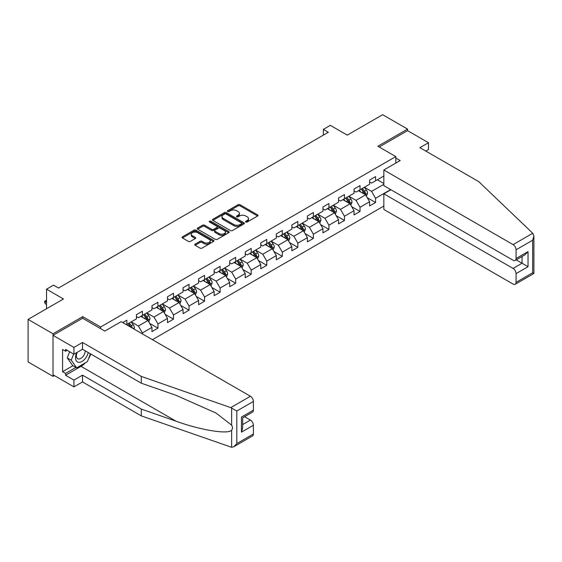 <?xml version="1.0" encoding="UTF-8"?>
<svg xmlns="http://www.w3.org/2000/svg" width="562" height="562" viewBox="0 0 562 562"><rect width="100%" height="100%" fill="white"/><g stroke="black" fill="none" stroke-linecap="round" stroke-linejoin="round"><path stroke-width="0.84" d="M245.854 222.018A0.969 0.562 0 0 0 247.224 222.018L257.621 216.019A1.384 0.801 0 0 0 258.021 215.45A1.384 0.801 0 0 0 257.621 214.888L240.009 204.723A1.384 0.801 0 0 0 238.056 204.723L227.666 210.722A0.969 0.562 0 0 0 227.378 211.115A0.969 0.562 0 0 0 227.666 211.516A0.969 0.562 0 0 0 229.036 211.516L230.378 210.736A4.426 2.557 0 0 1 236.637 210.736L238.105 211.586A4.426 2.557 0 0 1 239.398 213.391A4.426 2.557 0 0 1 238.105 215.197L236.757 215.977A0.969 0.562 0 0 0 236.476 216.37A0.969 0.562 0 0 0 236.757 216.763A0.969 0.562 0 0 0 238.126 216.763L239.475 215.991A4.426 2.557 0 0 1 245.735 215.991L247.203 216.834A4.426 2.557 0 0 1 248.495 218.646A4.426 2.557 0 0 1 247.203 220.452L245.854 221.224A0.969 0.562 0 0 0 245.573 221.625A0.969 0.562 0 0 0 245.854 222.018L245.854 221.224M195.119 244.14A1.384 0.801 0 0 0 194.712 244.702A1.384 0.801 0 0 0 195.119 245.271L200.058 248.123A1.384 0.801 0 0 0 202.011 248.123L213.553 241.456A1.384 0.801 0 0 0 213.96 240.894A1.384 0.801 0 0 0 213.553 240.325L195.948 230.16A1.384 0.801 0 0 0 193.995 230.16L182.453 236.827A1.384 0.801 0 0 0 182.046 237.389A1.384 0.801 0 0 0 182.453 237.958L188.418 241.4A1.384 0.801 0 0 0 190.37 241.4L195.316 238.548A1.384 0.801 0 0 0 195.717 237.986A1.384 0.801 0 0 0 195.316 237.417L192.352 235.71A3.702 2.136 0 0 1 191.27 234.199A3.702 2.136 0 0 1 193.553 232.225A3.702 2.136 0 0 1 197.585 232.689L209.176 239.384A3.702 2.136 0 0 1 210.258 240.894A3.702 2.136 0 0 1 207.975 242.868A3.702 2.136 0 0 1 203.943 242.405L202.011 241.288A1.384 0.801 0 0 0 200.058 241.288L195.119 244.14L195.119 245.271L200.058 242.44L200.058 241.288M425.792 151.066L428.483 149.513L428.483 142.72L407.555 130.644L407.555 129.091L382.645 114.704L347.267 135.126L330.33 125.347L323.354 129.379L328.334 132.253L58.49 288.046L53.509 285.166L46.534 289.198L46.534 308.756M82.705 318.31L82.705 316.638L53.011 333.779L28.1 319.399L63.478 298.977L46.534 289.198M82.705 316.638L100.64 326.993L395.796 156.587L395.796 163.092M407.555 129.091L377.861 146.232L395.796 156.587M230.476 230.56A1.384 0.801 0 0 0 232.429 230.56L243.971 223.894A1.384 0.801 0 0 0 244.379 223.332A1.384 0.801 0 0 0 243.971 222.763L226.367 212.598A1.384 0.801 0 0 0 224.414 212.598L212.872 219.264A1.384 0.801 0 0 0 212.464 219.826A1.384 0.801 0 0 0 212.872 220.395L230.476 230.56M209.879 222.229A0.969 0.562 0 0 1 210.862 222.362L210.862 221.21L228.762 231.544A1.384 0.801 0 0 1 229.17 232.113A1.384 0.801 0 0 1 228.762 232.675L217.22 239.342A1.384 0.801 0 0 1 215.267 239.342L197.662 229.177L197.662 228.046A1.384 0.801 0 0 0 197.255 228.608A1.384 0.801 0 0 0 197.662 229.177M197.662 228.046L202.601 225.193A1.384 0.801 0 0 1 204.554 225.193L211.698 229.317A1.384 0.801 0 0 0 213.651 229.317L216.932 227.427A1.384 0.801 0 0 0 217.332 226.858A1.384 0.801 0 0 0 216.932 226.296L209.493 222.004A0.969 0.562 0 0 1 209.212 221.611A0.969 0.562 0 0 1 209.809 221.091A0.969 0.562 0 0 1 210.862 221.21M53.011 333.779L53.011 376.357L28.1 361.97L28.1 319.399M100.64 328.665L100.64 326.993M152.407 339.68L383.839 206.064M383.839 176.032L375.571 180.809L375.571 176.609L369.592 180.058L369.592 184.259L360.024 189.78L360.024 185.586L354.046 189.036L354.046 193.237L344.478 198.758L344.478 194.557L338.5 198.007L338.5 202.208L328.932 207.736L328.932 203.535L322.953 206.985L322.953 211.186L313.392 216.707L313.392 212.506L307.407 215.963L307.407 220.156L297.846 225.685L297.846 221.484L291.868 224.933L291.868 229.134L282.3 234.656L282.3 230.455L276.321 233.911L276.321 238.112L266.753 243.634L266.753 239.433L260.775 242.882L260.775 247.083L251.207 252.605L251.207 248.404L245.229 251.86L245.229 256.061L235.668 261.583L235.668 257.382L229.682 260.831L229.682 265.032L220.121 270.554L220.121 266.353L214.143 269.809L214.143 274.01L204.575 279.532L204.575 275.331L198.597 278.78L198.597 282.981L189.029 288.503L189.029 284.309L183.05 287.758L183.05 291.959L173.482 297.481L173.482 293.28L167.504 296.736L167.504 300.93L157.943 306.459L157.943 302.258L151.958 305.707L151.958 309.908L142.397 315.43L142.397 311.229L136.418 314.685L136.418 318.879L126.85 324.407L126.85 320.207L122.762 322.567M390.667 189.584L375.571 198.295L375.571 202.496L369.592 205.952L369.592 201.751L360.024 207.273L360.024 211.474L354.046 214.923L354.046 210.722L344.478 216.251L344.478 220.445L338.5 223.901L338.5 219.7L328.932 225.222L328.932 229.422L322.953 232.872L322.953 228.671L313.392 234.199L313.392 238.4L307.407 241.85L307.407 237.649L297.846 243.17L297.846 247.371L291.868 250.821L291.868 246.627L282.3 252.148L282.3 256.349L276.321 259.799L276.321 255.598L266.753 261.119L266.753 265.32L260.775 268.776L260.775 264.576L251.207 270.097L251.207 274.298L245.229 277.747L245.229 273.546L235.668 279.068L235.668 283.269L229.682 286.725L229.682 282.524L220.121 288.046L220.121 292.247L214.143 295.696L214.143 291.495L204.575 297.017L204.575 301.218L198.597 304.674L198.597 300.473L189.029 305.995L189.029 310.196L183.05 313.645L183.05 309.444L173.482 314.973L173.482 319.167L167.504 322.623L167.504 318.422L157.943 323.944L157.943 328.145L151.958 331.594L151.958 327.4L142.397 332.922L142.397 333.898M126.85 324.407L126.401 324.66M140.802 316.35L147.975 320.495L138.407 326.016L131.234 321.871M136.418 316.582L138.407 317.734L142.397 315.43M138.407 326.016L142.397 332.922M147.975 320.495L151.958 327.4M156.348 307.379L163.521 311.517L153.953 317.038L146.78 312.901M151.958 307.604L153.953 308.756L157.943 306.459M153.953 317.038L157.943 323.944M163.521 311.517L167.504 318.422M171.888 298.401L179.067 302.546L169.499 308.067L162.327 303.923M167.504 298.633L169.499 299.785L173.482 297.481M169.499 308.067L173.482 314.973M179.067 302.546L183.05 309.444M187.434 289.423L194.607 293.568L185.046 299.089L177.866 294.952M183.05 289.655L185.046 290.807L189.029 288.503M185.046 299.089L189.029 305.995M194.607 293.568L198.597 300.473M202.98 280.452L210.153 284.597L200.592 290.118L193.412 285.974M198.597 280.684L200.592 281.829L204.575 279.532M200.592 290.118L204.575 297.017M210.153 284.597L214.143 291.495M218.527 271.474L225.699 275.619L216.131 281.14L208.959 277.003M214.143 271.706L216.131 272.858L220.121 270.554M216.131 281.14L220.121 288.046M225.699 275.619L229.682 282.524M234.073 262.503L241.246 266.641L231.677 272.17L224.505 268.025M229.682 262.735L231.677 263.88L235.668 261.583M231.677 272.17L235.668 279.068M241.246 266.641L245.229 273.546M249.612 253.525L256.792 257.67L247.224 263.192L240.051 259.047M245.229 253.757L247.224 254.909L251.207 252.605M247.224 263.192L251.207 270.097M256.792 257.67L260.775 264.576M265.159 244.554L272.331 248.692L262.77 254.221L255.591 250.076M260.775 244.779L262.77 245.931L266.753 243.634M262.77 254.221L266.753 261.119M272.331 248.692L276.321 255.598M280.705 235.576L287.877 239.721L278.316 245.243L271.137 241.098M276.321 235.808L278.316 236.96L282.3 234.656M278.316 245.243L282.3 252.148M287.877 239.721L291.868 246.627M296.251 226.605L303.424 230.743L293.856 236.265L286.683 232.127M291.868 226.83L293.856 227.982L297.846 225.685M293.856 236.265L297.846 243.17M303.424 230.743L307.407 237.649M311.798 217.627L318.97 221.772L309.402 227.294L302.23 223.149M307.407 217.859L309.402 219.011L313.392 216.707M309.402 227.294L313.392 234.199M318.97 221.772L322.953 228.671M327.337 208.657L334.516 212.794L324.948 218.316L317.776 214.178M322.953 208.881L324.948 210.033L328.932 207.736M324.948 218.316L328.932 225.222M334.516 212.794L338.5 219.7M342.883 199.679L350.056 203.823L340.495 209.345L333.315 205.2M338.5 199.91L340.495 201.063L344.478 198.758M340.495 209.345L344.478 216.251M350.056 203.823L354.046 210.722M358.43 190.701L365.602 194.845L356.041 200.367L348.862 196.229M354.046 190.932L356.041 192.085L360.024 189.78M356.041 200.367L360.024 207.273M365.602 194.845L369.592 201.751M383.839 184.315L371.58 191.396L364.408 187.251M377.362 179.77L383.839 183.514M369.592 181.962L371.58 183.107L375.571 180.809M371.58 191.396L375.571 198.295M53.011 376.357L54.359 375.578M323.354 129.379L323.354 135.126M367.246 197.698L375.571 202.496M351.707 206.668L360.024 211.474M336.16 215.646L344.478 220.445M320.614 224.617L328.932 229.422M305.068 233.595L313.392 238.4M289.521 242.566L297.846 247.371M273.982 251.544L282.3 256.349M258.436 260.515L266.753 265.32M242.889 269.493L251.207 274.298M227.343 278.464L235.668 283.269M211.797 287.442L220.121 292.247M196.257 296.42L204.575 301.218M180.711 305.391L189.029 310.196M165.165 314.369L173.482 319.167M149.618 323.34L157.943 328.145M246.24 222.152L247.203 221.604A4.426 2.557 0 0 0 248.495 219.791L248.495 218.646M239.398 213.391L239.398 214.543A4.426 2.557 0 0 1 238.105 216.349L237.15 216.904M257.621 214.888L257.621 216.019L240.009 205.875A1.384 0.801 0 0 0 238.056 205.875L228.053 211.649M243.957 223.908L226.367 213.75A1.384 0.801 0 0 0 224.414 213.75L212.886 220.402M241.527 223.725A0.969 0.562 0 0 0 241.815 223.332A0.969 0.562 0 0 0 241.527 222.931L226.072 214.01A0.969 0.562 0 0 0 224.702 214.01L223.29 214.832A4.426 2.557 0 0 0 221.99 216.637A4.426 2.557 0 0 0 223.29 218.442L233.848 224.547A4.426 2.557 0 0 0 240.107 224.547L241.527 223.725L241.527 224.877A0.969 0.562 0 0 0 241.815 224.484L241.815 223.332M221.99 216.637L221.99 217.789A4.426 2.557 0 0 0 223.29 219.594L223.29 218.442M241.527 224.877L240.107 225.692A4.426 2.557 0 0 1 233.848 225.692L223.29 219.594M197.676 229.184L202.601 226.345L202.601 225.193M217.332 226.858L217.332 228.01A1.384 0.801 0 0 1 216.932 228.572L213.651 230.469A1.384 0.801 0 0 1 211.698 230.469L204.554 226.345A1.384 0.801 0 0 0 202.601 226.345M210.862 222.362L228.748 232.689M219.103 233.595A3.702 2.136 0 0 0 223.135 234.059A3.702 2.136 0 0 0 225.425 232.085A3.702 2.136 0 0 0 224.336 230.575L220.255 228.214A1.384 0.801 0 0 0 218.295 228.214L215.021 230.104A1.384 0.801 0 0 0 214.614 230.673A1.384 0.801 0 0 0 215.021 231.235L219.103 233.595L219.103 234.747A3.702 2.136 0 0 0 223.135 235.204A3.702 2.136 0 0 0 225.425 233.23L225.425 232.085M214.614 230.673L214.614 231.825A1.384 0.801 0 0 0 215.021 232.387L215.021 231.235M219.103 234.747L215.021 232.387M210.258 240.894L210.258 242.039A3.702 2.136 0 0 1 207.975 244.013A3.702 2.136 0 0 1 203.943 243.557L202.011 242.44A1.384 0.801 0 0 0 200.058 242.44M191.27 234.199L191.27 235.352A3.702 2.136 0 0 0 192.352 236.862L192.352 235.71M195.295 238.562L192.352 236.862M213.539 241.47L195.948 231.312A1.384 0.801 0 0 0 193.995 231.312L182.467 237.965M366.389 196.208L367.576 193.223A3.737 2.157 -120 0 0 366.382 190.04L364.331 187.301M360.741 192.042L359.343 190.174M365.026 194.515L365.56 193.384A3.737 2.157 -120 0 0 364.492 191.136L362.434 188.389M361.499 188.93L363.783 191.979A1.904 1.096 60 0 1 364.127 192.555L365.56 193.384M361.24 189.085L363.298 191.825A3.737 2.157 60 0 1 364.366 194.073M76.79 352.557A9.161 5.29 120 0 0 78.771 362.321A9.161 5.29 120 0 0 88.213 352.55M77.282 352.276A6.273 3.618 120 0 0 77.697 358.725A6.273 3.618 120 0 0 78.61 359.006A6.273 3.618 120 0 0 85.262 350.85M90.419 353.821L87.391 361.626L76.629 367.843L72.646 365.539L67.264 357.889L69.653 351.735M76.629 367.843L71.248 360.186L73.636 354.032M67.264 357.889L71.248 360.186M532.748 233.251L533.9 236.04L532.664 240.206L516.071 249.788A4.229 2.438 -120 0 0 513.078 244.611L532.748 233.251L478.705 181.61L419.912 147.673L428.483 142.72M390.913 189.724L383.839 193.813L383.839 209.457L513.078 284.077A4.229 2.438 -120 0 0 515.192 284.288A4.229 2.438 -120 0 0 516.071 282.349L516.071 273.603A4.229 2.438 -120 0 0 513.078 268.425L522.049 263.248L528.027 266.704L516.071 273.603M383.839 193.813L513.078 268.425M395.796 158.027L400.179 160.556L383.839 169.991L383.839 185.643L513.078 260.255A4.229 2.438 -120 0 0 515.192 260.466A4.229 2.438 -120 0 0 516.071 258.534L516.071 249.788M383.839 169.991L513.078 244.611M407.555 130.644L379.202 147.012M516.211 259.883L522.049 263.248L522.049 256.511M516.071 258.534L528.027 251.628L525.041 254.783L515.192 260.466M516.071 282.349L532.664 272.774L533.289 273.132M85.403 362.771A15.855 9.154 -60 0 1 81.012 366.347L65.564 375.261L73.938 380.095L82.509 375.149L141.301 409.087L141.301 415.88L231.635 447.296L233.82 446.734L236.813 443.58L253.399 433.997A4.229 2.438 60 0 1 252.528 435.936L233.82 446.734M141.301 409.087L176.047 421.212C200.732 430.183 228.39 434.637 231.635 430.169C232.717 428.806 232.717 427.134 231.635 425.153L216.11 413.091L176.047 395.325L141.301 383.2L82.509 349.255L73.938 354.208L65.564 349.374L65.564 351.215L62.579 349.487L62.579 371.693L65.564 373.421L75.933 367.436M73.938 380.095L73.938 386.881L53.011 374.805L53.011 335.338L82.607 318.247L104.827 331.081L121.167 321.647L250.413 396.259A4.229 2.438 60 0 1 253.399 401.437L253.399 410.183A4.229 2.438 60 0 1 252.528 412.122L242.679 417.805L242.679 427.991L241.442 432.157L241.442 417.088C243.058 418.016 243.058 418.016 241.442 417.088L253.399 410.183M82.509 375.149L82.509 381.935L73.938 386.881M141.301 415.88L82.509 381.935M253.399 401.437L236.813 411.019L230.743 407.619L141.301 376.414L82.509 342.469L73.938 347.414L73.938 354.208M73.938 347.414L53.011 335.338M65.564 375.261L65.564 373.421M82.509 342.469L82.509 349.255M141.301 376.414L141.301 383.2M242.679 424.542L250.413 420.081A4.229 2.438 60 0 1 253.399 425.258L253.399 433.997M250.413 420.081L244.575 416.709M90.805 354.046A15.855 9.154 -60 0 1 88.557 358.626M67.159 350.295L65.564 351.215M62.579 371.693L72.941 365.714M350.85 205.186L352.03 202.201A3.737 2.157 -120 0 0 350.843 199.018L348.784 196.271M345.194 201.013L343.803 199.152M349.48 203.486L350.014 202.355A3.737 2.157 -120 0 0 348.946 200.114L346.887 197.367M345.953 197.908L348.236 200.95A1.904 1.096 60 0 1 348.58 201.533L350.014 202.355M345.693 198.056L347.752 200.803A3.737 2.157 60 0 1 348.819 203.051M335.303 214.157L336.483 211.172A3.737 2.157 -120 0 0 335.296 207.996L333.238 205.249M329.655 209.991L328.257 208.123M333.933 212.464L334.467 211.333A3.737 2.157 -120 0 0 333.399 209.085L331.348 206.338M330.407 206.879L332.69 209.928A1.904 1.096 60 0 1 333.034 210.504L334.467 211.333M330.147 207.034L332.205 209.774A3.737 2.157 60 0 1 333.273 212.022M319.757 223.135L320.944 220.149A3.737 2.157 -120 0 0 319.75 216.967L317.692 214.22M314.109 218.962L312.711 217.101M318.394 221.435L318.928 220.304A3.737 2.157 -120 0 0 317.853 218.063L315.802 215.316M314.868 215.857L317.144 218.899A1.904 1.096 60 0 1 317.495 219.482L318.928 220.304M314.608 216.005L316.659 218.751A3.737 2.157 60 0 1 317.727 220.999M304.211 232.106L305.398 229.12A3.737 2.157 -120 0 0 304.204 225.945L302.145 223.198M298.562 227.94L297.165 226.072M302.848 230.413L303.382 229.282A3.737 2.157 -120 0 0 302.314 227.034L300.256 224.287M299.321 224.828L301.604 227.877A1.904 1.096 60 0 1 301.949 228.453L303.382 229.282M299.061 224.983L301.113 227.729A3.737 2.157 60 0 1 302.187 229.97M288.664 241.084L289.852 238.098A3.737 2.157 -120 0 0 288.657 234.916L286.606 232.169M283.016 236.911L281.618 235.049M287.301 239.384L287.835 238.26A3.737 2.157 -120 0 0 286.768 236.012L284.709 233.265M283.775 233.806L286.058 236.848A1.904 1.096 60 0 1 286.402 237.431L287.835 238.26M283.515 233.954L285.573 236.7A3.737 2.157 60 0 1 286.641 238.948M273.125 250.055L274.305 247.069A3.737 2.157 -120 0 0 273.118 243.894L271.06 241.147M267.47 245.889L266.079 244.02M271.755 248.362L272.289 247.231A3.737 2.157 -120 0 0 271.221 244.983L269.163 242.243M268.229 242.777L270.512 245.826A1.904 1.096 60 0 1 270.856 246.402L272.289 247.231M267.969 242.932L270.027 245.678A3.737 2.157 60 0 1 271.095 247.919M257.579 259.033L258.759 256.047A3.737 2.157 -120 0 0 257.572 252.865L255.513 250.118M251.931 254.86L250.533 252.998M256.209 257.333L256.743 256.209A3.737 2.157 -120 0 0 255.675 253.961L253.624 251.214M252.682 251.755L254.965 254.804A1.904 1.096 60 0 1 255.31 255.38L256.743 256.209M252.422 251.902L254.481 254.649A3.737 2.157 60 0 1 255.548 256.897M242.032 268.011L243.22 265.025A3.737 2.157 -120 0 0 242.025 261.843L239.967 259.096M236.384 263.838L234.986 261.976M240.669 266.311L241.203 265.18A3.737 2.157 -120 0 0 240.136 262.932L238.077 260.192M237.143 260.733L239.419 263.775A1.904 1.096 60 0 1 239.77 264.351L241.203 265.18M236.883 260.88L238.934 263.627A3.737 2.157 60 0 1 240.002 265.868M226.486 276.982L227.673 273.996A3.737 2.157 -120 0 0 226.479 270.814L224.421 268.074M220.838 272.816L219.44 270.947M225.123 275.289L225.657 274.158A3.737 2.157 -120 0 0 224.589 271.91L222.531 269.163M221.597 269.704L223.88 272.753A1.904 1.096 60 0 1 224.224 273.329L225.657 274.158M221.337 269.851L223.388 272.598A3.737 2.157 60 0 1 224.463 274.846M210.94 285.96L212.127 282.974A3.737 2.157 -120 0 0 210.933 279.792L208.881 277.045M205.292 281.787L203.894 279.925M209.577 284.26L210.111 283.129A3.737 2.157 -120 0 0 209.043 280.888L206.985 278.141M206.05 278.682L208.333 281.724A1.904 1.096 60 0 1 208.678 282.3L210.111 283.129M205.79 278.829L207.849 281.576A3.737 2.157 60 0 1 208.916 283.824M195.4 294.931L196.581 291.945A3.737 2.157 -120 0 0 195.393 288.763L193.335 286.023M189.745 290.765L188.354 288.896M194.03 293.238L194.564 292.107A3.737 2.157 -120 0 0 193.497 289.859L191.438 287.112M190.504 287.653L192.787 290.702A1.904 1.096 60 0 1 193.131 291.278L194.564 292.107M190.244 287.807L192.302 290.547A3.737 2.157 60 0 1 193.37 292.795M179.854 303.909L181.034 300.923A3.737 2.157 -120 0 0 179.847 297.741L177.789 294.994M174.206 299.736L172.808 297.874M178.484 302.208L179.018 301.077A3.737 2.157 -120 0 0 177.95 298.836L175.899 296.09M174.958 296.631L177.241 299.672A1.904 1.096 60 0 1 177.585 300.256L179.018 301.077M174.698 296.778L176.756 299.525A3.737 2.157 60 0 1 177.824 301.773M164.308 312.879L165.495 309.894A3.737 2.157 -120 0 0 164.301 306.719L162.242 303.972M158.66 308.714L157.262 306.845M162.945 311.186L163.479 310.055A3.737 2.157 -120 0 0 162.411 307.807L160.353 305.061M159.418 305.602L161.694 308.65A1.904 1.096 60 0 1 162.046 309.226L163.479 310.055M159.158 305.756L161.21 308.496A3.737 2.157 60 0 1 162.278 310.744M148.761 321.857L149.949 318.872A3.737 2.157 -120 0 0 148.754 315.689L146.696 312.943M143.113 317.685L141.715 315.823M147.399 320.157L147.932 319.026A3.737 2.157 -120 0 0 146.865 316.785L144.806 314.039M143.872 314.579L146.155 317.621A1.904 1.096 60 0 1 146.499 318.204L147.932 319.026M143.612 314.727L145.67 317.474A3.737 2.157 60 0 1 146.738 319.722M133.988 329.044L134.402 327.843A3.737 2.157 -120 0 0 133.208 324.667L131.157 321.921M132.407 328.131L132.386 328.004A3.737 2.157 -120 0 0 131.318 325.756L129.26 323.01M128.326 323.55L130.609 326.599A1.904 1.096 60 0 1 130.953 327.175L132.386 328.004M128.066 323.705L130.124 326.452A3.737 2.157 60 0 1 130.517 327.035M46.534 300.796L45.122 301.611L46.534 302.426M45.122 303.684L44.574 301.639L45.122 301.611L45.122 303.684L46.534 304.499M44.574 301.295L46.534 300.305M247.203 221.604L247.203 220.452M236.757 216.763L236.757 215.977M238.105 216.349L238.105 215.197M227.666 211.516L227.666 210.722M238.056 205.875L238.056 204.723M240.009 205.875L240.009 204.723M212.872 220.395L212.872 219.264M224.414 213.75L224.414 212.598M226.367 213.75L226.367 212.598M243.971 223.894L243.971 222.763M233.848 225.692L233.848 224.547M240.107 225.692L240.107 224.547M204.554 226.345L204.554 225.193M211.698 230.469L211.698 229.317M213.651 230.469L213.651 229.317M216.932 228.572L216.932 227.427M228.762 232.675L228.762 231.544M202.011 242.44L202.011 241.288M203.943 243.557L203.943 242.405M195.316 238.548L195.316 237.417M182.453 237.958L182.453 236.827M193.995 231.312L193.995 230.16M195.948 231.312L195.948 230.16M213.553 241.456L213.553 240.325M365.237 194.635L367.555 193.293M364.492 191.136L366.382 190.04M361.837 192.668L363.298 191.825M532.664 272.774L532.664 240.206M528.027 251.628L528.027 266.704M231.635 447.296L231.635 430.169M231.635 425.153L231.635 408.026M236.813 411.019L236.813 443.58M253.399 425.258L241.442 432.157M230.743 407.619L250.413 396.259M81.012 366.347L176.047 421.212M349.69 203.606L352.009 202.271M348.946 200.114L350.843 199.018M346.29 201.646L347.752 200.803M334.144 212.584L336.462 211.249M333.399 209.085L335.296 207.996M330.744 210.617L332.205 209.774M318.598 221.554L320.916 220.22M317.853 218.063L319.75 216.967M315.198 219.594L316.659 218.751M303.058 230.532L305.37 229.198M302.314 227.034L304.204 225.945M299.658 228.572L301.113 227.729M287.512 239.51L289.83 238.169M286.768 236.012L288.657 234.916M284.112 237.543L285.573 236.7M271.966 248.481L274.284 247.147M271.221 244.983L273.118 243.894M268.566 246.521L270.027 245.678M256.42 257.459L258.738 256.117M255.675 253.961L257.572 252.865M253.019 255.492L254.481 254.649M240.873 266.43L243.191 265.095M240.136 262.932L242.025 261.843M237.473 264.47L238.934 263.627M225.334 275.408L227.645 274.066M224.589 271.91L226.479 270.814M221.934 273.441L223.388 272.598M209.788 284.379L212.106 283.044M209.043 280.888L210.933 279.792M206.387 282.419L207.849 281.576M194.241 293.357L196.56 292.015M193.497 289.859L195.393 288.763M190.841 291.39L192.302 290.547M178.695 302.328L181.013 300.993M177.95 298.836L179.847 297.741M175.295 300.368L176.756 299.525M163.149 311.306L165.467 309.971M162.411 307.807L164.301 306.719M159.749 309.339L161.21 308.496M147.609 320.277L149.921 318.942M146.865 316.785L148.754 315.689M144.209 318.317L145.67 317.474M133.208 328.594L134.381 327.92M131.318 325.756L133.208 324.667M533.9 236.04L533.9 273.483L515.192 284.288"/></g></svg>
